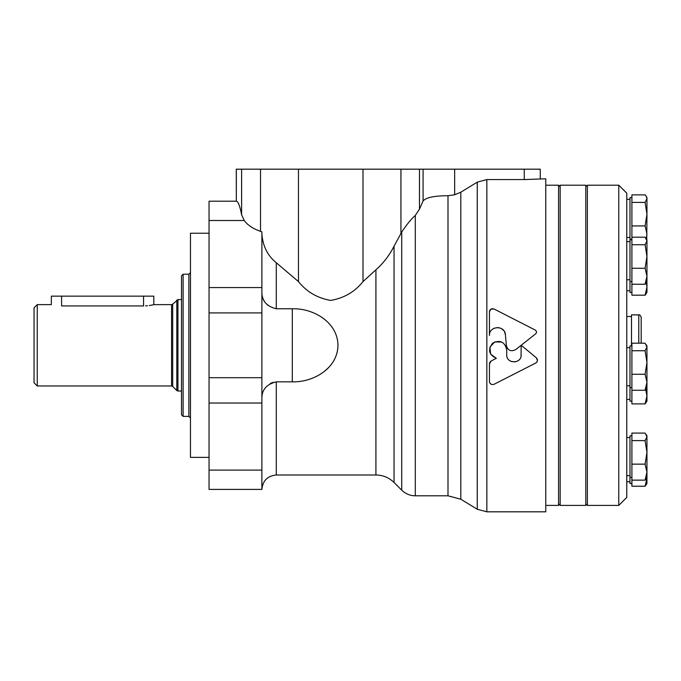 <?xml version="1.0" encoding="UTF-8"?>
<svg xmlns="http://www.w3.org/2000/svg" width="681" height="681" viewBox="0 0 681 681"><rect width="100%" height="100%" fill="white"/><g stroke="black" fill="none" stroke-linecap="round" stroke-linejoin="round"><path stroke-width="1.02" d="M486.847 179.563L486.847 511.814L545.762 511.814L545.762 178.788L524.259 179.563L486.847 179.563L477.262 182.133L460.807 192.212L454.661 194.766L447.996 195.728C434.24 195.77 425.931 197.516 423.088 200.98L419.47 209.118L415.299 215.434C410.992 219.265 406.472 224.807 401.722 232.076L394.044 246.199C389.37 255.426 383.326 263.292 375.921 269.778L362.999 281.594C354.861 291.834 344.084 298.116 330.66 300.44C317.286 298.048 306.561 291.766 298.465 281.594L276.299 262.764C267.659 255.767 262.857 246.216 261.887 234.085M261.887 293.256C262.211 301.317 267.012 306.484 276.299 308.765L292.311 308.765C313.362 308.161 337.614 322.139 337.972 345.207C337.75 368.395 313.396 382.45 292.311 381.837L276.299 381.837L276.299 474.989C267.548 475.849 262.738 480.65 261.887 489.401L261.887 231.812L260.525 231.353C253.034 228.773 247.612 225.156 244.258 220.508L241.602 214.762C239.933 206.002 238.171 201.482 236.333 201.21L236.264 169.186L540.271 169.186L540.271 178.788M236.264 201.201L209.05 201.201L209.05 489.401L261.887 489.401M276.299 381.837C267.02 384.127 262.211 389.294 261.887 397.346M267.897 305.352L265.718 303.105M264.1 300.772L263.326 299.3M262.883 298.269L262.159 295.826M270.246 383.556L273.013 382.339M489.835 362.241L491.129 361.015L489.435 363.995L489.826 362.266M490.984 384.161L489.877 383.045M489.528 382.203L489.435 381.522C489.971 384.118 491.529 385.029 494.117 384.263L535.743 363.041C537.811 361.483 537.999 359.721 536.305 357.763L537.454 360.538L536.909 362.011M536.79 362.173L535.743 363.041M536.5 331.885L536.347 332.915M536.322 332.966L535.658 333.826C536.883 332.456 536.764 331.213 535.3 330.089L494.117 309.021C491.529 308.246 489.971 309.165 489.435 311.77L490.975 309.123M491.01 309.106L494.117 309.021M489.435 335.529L489.435 311.77L489.435 335.529C488.907 325.68 505.013 324.922 505.413 334.78L506.366 345.446C507.822 350.545 510.929 351.924 515.704 349.608L521.178 345.276L521.042 356.206M492.499 329.229L494.244 328.182M497.164 327.527L500.101 327.97M501.463 328.6L503.838 330.702M504.578 331.894L505.413 334.78M507.379 348.366L506.366 345.446M515.364 361.883L511.201 361.475M505.413 345.267L506.732 349.889C504.834 341.802 500.152 339.555 492.661 343.147C487.596 349.728 488.83 354.784 496.355 358.308L490.618 354.154L489.92 347.097L494.747 341.905L501.829 342.066M536.305 357.763L521.186 345.267L535.658 333.826M489.435 363.995L489.435 381.522M496.355 358.308L491.129 361.015M521.178 354.801C521.62 364.122 506.272 364.105 506.732 354.801L506.732 349.889M515.704 349.608L521.178 345.276M460.807 192.212L460.807 499.233L447.996 495.811L415.299 495.811L415.299 215.434M324.045 371.707L328.923 367.28M333.826 360.641L334.201 359.977M477.262 182.133L477.262 509.252L486.847 511.814M145.598 305.897L147.505 305.752M149.275 305.539L150.765 305.292M150.867 305.275L153.021 304.824M153.063 304.816L153.617 304.688M37.251 304.637L51.339 304.637L51.339 296.15L61.588 296.15L61.588 305.948C48.368 304.518 48.368 304.518 61.588 305.948L143.563 305.948C156.783 304.518 156.783 304.518 143.563 305.948L143.563 296.15L153.812 296.15L153.812 304.637L171.561 304.637L171.561 385.974L37.251 385.974L37.251 304.637L34.05 307.838L34.05 382.773L37.251 385.974M61.588 296.15L143.563 296.15M209.05 233.225L190.476 233.225L190.476 457.377L209.05 457.377M188.875 416.389L188.875 274.213L183.112 274.213L183.112 416.389L188.875 416.389L190.476 417.989M183.112 274.213L181.512 275.814L181.512 414.789L183.112 416.389M545.762 185.189L558.573 185.189L558.573 505.413L545.762 505.413M585.788 185.189L585.788 505.413L560.174 505.413L560.174 185.189L585.788 185.189L587.388 186.798M645.733 389.498L646.95 395.891L645.094 403.893L631.9 403.893L631.9 343.19L645.094 343.19L646.95 346.961L645.094 350.732L646.95 362.496L645.094 374.261L646.95 382.262L645.094 390.256L646.95 387.54L646.95 345.914L646.312 344.807M631.9 345.914L629.976 345.914L629.976 401.169L631.9 401.169M631.9 436.844L631.9 433.073L645.094 433.073L646.95 436.844L645.094 440.607L646.95 452.38L645.094 464.144L646.95 472.137L645.094 480.139L646.95 477.424L646.95 472.137L646.95 478.207L645.094 486.208L631.9 486.208L631.9 436.844M645.094 202.402L631.9 202.402L631.9 194.868L645.094 194.868L646.312 196.477L646.95 198.639L645.094 202.402L646.95 214.174L646.754 239.559M646.312 434.682L646.95 435.789L646.95 472.137M645.094 480.139L631.9 480.139M645.094 464.144L631.9 464.144M645.094 440.607L631.9 440.607M631.9 237.184L645.094 237.184L646.95 240.955L645.094 244.717L646.95 256.49L645.094 268.254L646.95 276.248L645.094 284.249L646.312 282.632L646.95 287.178L645.094 295.179L631.9 295.179L631.9 202.402M645.094 295.179L646.95 292.464L646.95 276.248L646.95 281.534L646.312 282.632M618.774 185.189L626.775 193.2L626.775 497.411L618.774 505.413L587.388 505.413L587.388 185.189L618.774 185.189L618.774 505.413M631.9 197.584L629.976 197.584L629.976 239.218L631.9 239.218M646.312 196.477L646.95 197.584L646.95 214.174L645.094 225.939L646.95 233.932L646.26 238.708M645.094 225.939L631.9 225.939M646.312 238.793L646.95 239.899L646.95 276.248M645.094 284.249L631.9 284.249M645.094 268.254L631.9 268.254M645.094 244.717L631.9 244.717M631.9 239.899L629.976 239.899L629.976 292.464L631.9 292.464M645.094 403.893L646.95 401.169L646.95 376.125M646.933 477.449L646.95 483.484L645.094 486.208M645.094 390.256L631.9 390.256M645.094 374.261L631.9 374.261M645.094 350.732L631.9 350.732M631.9 435.789L629.976 435.789L629.976 483.484L631.9 483.484M638.787 343.19L638.787 314.886L631.483 314.886L631.483 345.914M638.787 314.886C639.527 314.401 640.327 315.201 641.187 317.286L641.187 343.19M298.465 281.594L298.465 169.186M260.525 231.353L260.525 169.186M241.602 214.762L241.602 169.186M244.258 220.508L209.05 220.508M236.333 201.21L236.333 169.186M292.311 381.837L292.311 308.765M447.996 195.728L447.996 495.811M261.887 470.094L209.05 470.094M524.259 179.563L524.259 169.186M454.661 194.766L454.661 169.186M419.47 209.118L419.47 169.186M400.939 233.455L400.939 169.186M401.722 232.076L401.722 490.167C405.51 493.844 410.03 495.725 415.299 495.811M276.299 262.764L276.299 308.765M375.921 269.778L375.921 474.989L276.299 474.989M394.044 246.199L394.044 482.488L401.722 490.167M261.887 403.033L209.05 403.033M261.887 377.691L209.05 377.691M261.887 312.92L209.05 312.92M261.887 287.569L209.05 287.569M362.999 281.594L362.999 169.186M423.088 200.98L423.088 169.186M171.561 304.637L172.693 304.169L172.693 386.442L171.561 385.974M176.813 300.049L176.813 390.562L177.945 391.03L177.945 299.572L172.693 304.169M460.807 499.233L477.262 509.252M375.921 474.989C382.952 475.091 388.987 477.585 394.044 482.488M172.693 386.442L176.813 390.562M181.512 299.572L177.945 299.572M181.512 391.03L177.945 391.03M188.875 274.213L190.476 272.613M587.388 503.812L585.788 505.413M558.573 503.812L560.174 505.413M558.573 186.798L560.174 185.189M629.976 437.551L626.775 437.551M629.976 475.661L626.775 475.661M631.9 387.54L629.976 387.54M629.976 347.676L626.775 347.676M629.976 385.778L626.775 385.778M629.976 199.346L626.775 199.346M629.976 237.456L626.775 237.456M629.976 290.702L626.775 290.702M629.976 399.406L626.775 399.406M629.976 481.722L626.775 481.722M631.9 477.424L629.976 477.424M631.9 281.534L629.976 281.534M629.976 241.661L626.775 241.661M629.976 279.772L626.775 279.772M631.483 316.486L626.775 316.486"/></g></svg>
